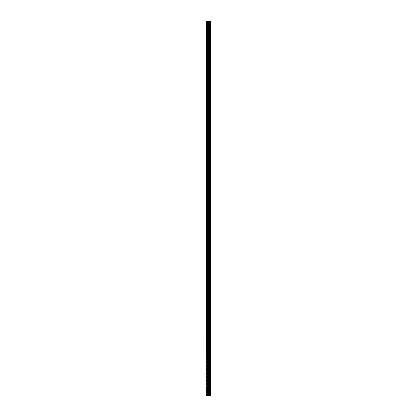 <?xml version="1.0" encoding="UTF-8"?>
<svg xmlns="http://www.w3.org/2000/svg" width="417" height="417" viewBox="0 0 417 417"><rect width="100%" height="100%" fill="white"/><g stroke="black" fill="none" stroke-linecap="round" stroke-linejoin="round"><path stroke-width="0.31" stroke-dasharray="2.08 1.56" d="M206.311 28.356L206.311 29.107L206.311 28.356M208.563 28.356L208.563 29.544L208.563 28.356M210.689 28.356L210.689 29.544L210.689 28.356M206.311 43.368L206.311 44.119L206.311 43.368M208.563 43.368L208.563 44.556L208.563 43.368M210.689 43.368L210.689 44.556L210.689 43.368M206.311 58.38L206.311 59.131L206.311 58.38M208.563 58.38L208.563 59.568L208.563 58.38M210.689 58.38L210.689 59.568L210.689 58.38M206.311 73.392L206.311 74.143L206.311 73.392M208.563 73.392L208.563 74.58L208.563 73.392M210.689 73.392L210.689 74.58L210.689 73.392M206.311 88.404L206.311 89.155L206.311 88.404M208.563 88.404L208.563 89.592L208.563 88.404M210.689 88.404L210.689 89.592L210.689 88.404M206.311 103.416L206.311 104.167L206.311 103.416M208.563 103.416L208.563 104.604L208.563 103.416M210.689 103.416L210.689 104.604L210.689 103.416M206.311 118.428L206.311 119.179L206.311 118.428M208.563 118.428L208.563 119.616L208.563 118.428M210.689 118.428L210.689 119.616L210.689 118.428M206.311 133.44L206.311 134.191L206.311 133.44M208.563 133.44L208.563 132.252L208.563 133.44M210.689 133.44L210.689 132.252L210.689 133.44M206.311 148.452L206.311 149.203L206.311 148.452M208.563 148.452L208.563 147.264L208.563 148.452M210.689 148.452L210.689 147.264L210.689 148.452M206.311 163.464L206.311 164.215L206.311 163.464M208.563 163.464L208.563 162.276L208.563 163.464M210.689 163.464L210.689 162.276L210.689 163.464M206.311 178.476L206.311 179.227L206.311 178.476M208.563 178.476L208.563 179.664L208.563 178.476M210.689 178.476L210.689 179.664L210.689 178.476M206.311 193.488L206.311 194.239L206.311 193.488M208.563 193.488L208.563 194.676L208.563 193.488M210.689 193.488L210.689 194.676L210.689 193.488M206.311 208.5L206.311 209.251L206.311 208.5M208.563 208.5L208.563 209.688L208.563 208.5M210.689 208.5L210.689 209.688L210.689 208.5M206.311 223.512L206.311 224.263L206.311 223.512M208.563 223.512L208.563 222.324L208.563 223.512M210.689 223.512L210.689 222.324L210.689 223.512M206.311 238.524L206.311 239.275L206.311 238.524M208.563 238.524L208.563 237.336L208.563 238.524M210.689 238.524L210.689 237.336L210.689 238.524M206.311 253.536L206.311 254.287L206.311 253.536M208.563 253.536L208.563 254.724L208.563 253.536M210.689 253.536L210.689 254.724L210.689 253.536M206.311 268.548L206.311 267.797L206.311 268.548M208.563 268.548L208.563 267.36L208.563 268.548M210.689 268.548L210.689 267.36L210.689 268.548M206.311 283.56L206.311 284.311L206.311 283.56M208.563 283.56L208.563 284.748L208.563 283.56M210.689 283.56L210.689 284.748L210.689 283.56M206.311 298.572L206.311 299.323L206.311 298.572M208.563 298.572L208.563 299.76L208.563 298.572M210.689 298.572L210.689 299.76L210.689 298.572M206.311 313.584L206.311 312.833L206.311 313.584M208.563 313.584L208.563 314.772L208.563 313.584M210.689 313.584L210.689 314.772L210.689 313.584M206.311 328.596L206.311 329.347L206.311 328.596M208.563 328.596L208.563 329.784L208.563 328.596M210.689 328.596L210.689 329.784L210.689 328.596M206.311 343.608L206.311 342.857L206.311 343.608M208.563 343.608L208.563 342.42L208.563 343.608M210.689 343.608L210.689 342.42L210.689 343.608M206.311 358.62L206.311 359.371L206.311 358.62M208.563 358.62L208.563 359.808L208.563 358.62M210.689 358.62L210.689 359.808L210.689 358.62M206.311 373.632L206.311 374.383L206.311 373.632M208.563 373.632L208.563 374.82L208.563 373.632M210.689 373.632L210.689 374.82L210.689 373.632M206.311 388.644L206.311 387.893L206.311 388.644M208.563 388.644L208.563 389.832L208.563 388.644M210.689 388.644L210.689 389.832L210.689 388.644M210.46 388.644L210.46 389.832L210.46 388.644M210.46 373.632L210.46 374.82L210.46 373.632M210.46 358.62L210.46 359.808L210.46 358.62M210.46 343.608L210.46 342.42L210.46 343.608M210.46 328.596L210.46 329.784L210.46 328.596M210.46 313.584L210.46 314.772L210.46 313.584M210.46 298.572L210.46 299.76L210.46 298.572M210.46 283.56L210.46 284.748L210.46 283.56M210.46 268.548L210.46 267.36L210.46 268.548M210.46 253.536L210.46 254.724L210.46 253.536M210.46 238.524L210.46 237.336L210.46 238.524M210.46 223.512L210.46 222.324L210.46 223.512M210.46 208.5L210.46 209.688L210.46 208.5M210.46 193.488L210.46 194.676L210.46 193.488M210.46 178.476L210.46 179.664L210.46 178.476M210.46 163.464L210.46 162.276L210.46 163.464M210.46 148.452L210.46 147.264L210.46 148.452M210.46 133.44L210.46 132.252L210.46 133.44M210.46 118.428L210.46 119.616L210.46 118.428M210.46 103.416L210.46 104.604L210.46 103.416M210.46 88.404L210.46 89.592L210.46 88.404M210.46 73.392L210.46 74.58L210.46 73.392M210.46 58.38L210.46 59.568L210.46 58.38M210.46 43.368L210.46 44.556L210.46 43.368M210.46 28.356L210.46 29.544L210.46 28.356M208.87 396.15L208.067 396.15L208.87 396.15M208.067 396.15L208.834 396.15L208.067 396.15M206.561 396.15L206.311 20.85L206.311 396.15L207.228 396.15L207.228 20.85L210.689 20.85L210.689 396.15L210.507 20.85M210.507 396.15L207.228 396.15M208.87 20.85L208.526 20.85L208.87 20.85M208.469 20.85L208.125 20.85L208.469 20.85M208.067 20.85L208.927 20.85L208.067 20.85M206.561 20.85L207.228 20.85M209.037 396.15L209.037 20.85M209.12 396.15L209.12 20.85M210.59 396.15L210.59 20.85M207.4 396.15L207.4 20.85M208.109 396.15L208.109 20.85M208.281 396.15L208.281 20.85M208.672 396.15L208.672 20.85M208.849 396.15L208.849 20.85M209.516 396.15L209.516 20.85M209.553 396.15L209.553 20.85M209.589 396.15L209.589 20.85M209.678 396.15L209.678 20.85M209.944 396.15L209.944 20.85M210.032 396.15L210.032 20.85M210.079 396.15L210.079 20.85M210.111 396.15L210.111 20.85M206.311 29.107L208.563 29.107M206.311 44.119L208.563 44.119M206.311 59.131L208.563 59.131M206.311 74.143L208.563 74.143M206.311 89.155L208.563 89.155M206.311 104.167L208.563 104.167M206.311 119.179L208.563 119.179M206.311 134.191L208.563 134.191M206.311 149.203L208.563 149.203M206.311 164.215L208.563 164.215M206.311 179.227L208.563 179.227M206.311 194.239L208.563 194.239M206.311 209.251L208.563 209.251M206.311 224.263L208.563 224.263M206.311 239.275L208.563 239.275M206.311 254.287L208.563 254.287M206.311 269.299L208.563 269.299M206.311 284.311L208.563 284.311M206.311 299.323L208.563 299.323M206.311 314.335L208.563 314.335M206.311 329.347L208.563 329.347M206.311 344.359L208.563 344.359M206.311 359.371L208.563 359.371M206.311 374.383L208.563 374.383M206.311 389.395L208.563 389.395M208.563 389.832L210.46 389.832M208.563 374.82L210.46 374.82M208.563 359.808L210.46 359.808M208.563 344.796L210.46 344.796M208.563 329.784L210.46 329.784M208.563 314.772L210.46 314.772M208.563 299.76L210.46 299.76M208.563 284.748L210.46 284.748M208.563 269.736L210.46 269.736M208.563 254.724L210.46 254.724M208.563 239.712L210.46 239.712M208.563 224.7L210.46 224.7M208.563 209.688L210.46 209.688M208.563 194.676L210.46 194.676M208.563 179.664L210.46 179.664M208.563 164.652L210.46 164.652M208.563 149.64L210.46 149.64M208.563 134.628L210.46 134.628M208.563 119.616L210.46 119.616M208.563 104.604L210.46 104.604M208.563 89.592L210.46 89.592M208.563 74.58L210.46 74.58M208.563 59.568L210.46 59.568M208.563 44.556L210.46 44.556M208.563 29.544L210.46 29.544M208.563 27.168L210.46 27.168M208.563 42.18L210.46 42.18M208.563 57.192L210.46 57.192M208.563 72.204L210.46 72.204M208.563 87.216L210.46 87.216M208.563 102.228L210.46 102.228M208.563 117.24L210.46 117.24M208.563 132.252L210.46 132.252M208.563 147.264L210.46 147.264M208.563 162.276L210.46 162.276M208.563 177.288L210.46 177.288M208.563 192.3L210.46 192.3M208.563 207.312L210.46 207.312M208.563 222.324L210.46 222.324M208.563 237.336L210.46 237.336M208.563 252.348L210.46 252.348M208.563 267.36L210.46 267.36M208.563 282.372L210.46 282.372M208.563 297.384L210.46 297.384M208.563 312.396L210.46 312.396M208.563 327.408L210.46 327.408M208.563 342.42L210.46 342.42M208.563 357.432L210.46 357.432M208.563 372.444L210.46 372.444M208.563 387.456L210.46 387.456M206.311 387.893L208.563 387.893M206.311 372.881L208.563 372.881M206.311 357.869L208.563 357.869M206.311 342.857L208.563 342.857M206.311 327.845L208.563 327.845M206.311 312.833L208.563 312.833M206.311 297.821L208.563 297.821M206.311 282.809L208.563 282.809M206.311 267.797L208.563 267.797M206.311 252.785L208.563 252.785M206.311 237.773L208.563 237.773M206.311 222.761L208.563 222.761M206.311 207.749L208.563 207.749M206.311 192.737L208.563 192.737M206.311 177.725L208.563 177.725M206.311 162.713L208.563 162.713M206.311 147.701L208.563 147.701M206.311 132.689L208.563 132.689M206.311 117.677L208.563 117.677M206.311 102.665L208.563 102.665M206.311 87.653L208.563 87.653M206.311 72.641L208.563 72.641M206.311 57.629L208.563 57.629M206.311 42.617L208.563 42.617M206.311 27.605L208.563 27.605"/><path stroke-width="0.63" d="M210.59 20.85L210.689 396.15L210.59 20.85L206.311 20.85L206.311 396.15L206.561 20.85M206.561 396.15L210.59 396.15M210.507 396.15L210.507 20.85M209.12 396.15L209.12 20.85M209.037 396.15L209.037 20.85M210.111 396.15L210.111 20.85M210.079 396.15L210.079 20.85M210.032 396.15L210.032 20.85M209.944 396.15L209.944 20.85M209.678 396.15L209.678 20.85M209.589 396.15L209.589 20.85M209.553 396.15L209.553 20.85M209.516 396.15L209.516 20.85M208.849 396.15L208.849 20.85M208.672 396.15L208.672 20.85M208.281 396.15L208.281 20.85M208.109 396.15L208.109 20.85M207.4 396.15L207.4 20.85M207.228 396.15L207.228 20.85"/></g></svg>
